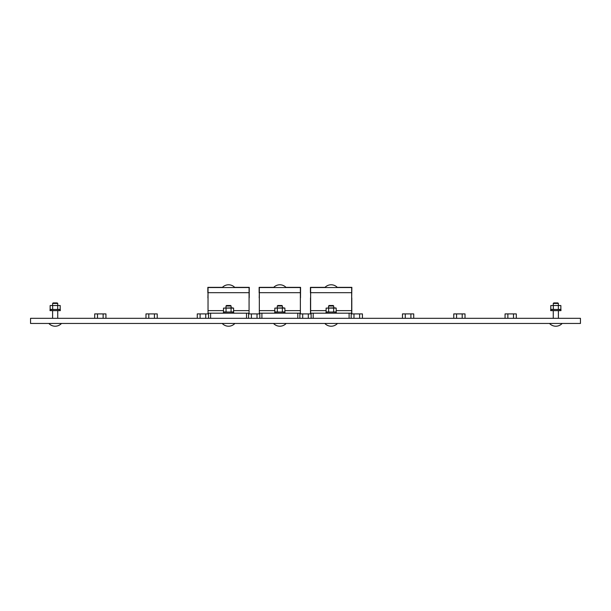 <?xml version="1.0" encoding="UTF-8"?>
<svg xmlns="http://www.w3.org/2000/svg" width="611" height="611" viewBox="0 0 611 611"><rect width="100%" height="100%" fill="white"/><g stroke="black" fill="none" stroke-linecap="round" stroke-linejoin="round"><path stroke-width="0.92" d="M326.022 313.191L326.022 312.168L336.18 311.923L336.18 308.104L334.927 307.86L326.114 308.104L326.114 311.923L336.279 312.168L336.279 313.191M328.581 306.012L333.713 306.012L333.201 305.5L329.1 305.5L328.581 306.012L328.581 307.86M328.634 311.923L328.634 308.104M333.667 311.923L333.667 308.104M326.114 308.104L336.18 308.104M274.721 313.191L274.721 312.168L284.886 311.923L284.886 308.104L283.626 307.86L274.82 308.104L274.82 311.923L284.978 312.168L284.978 313.191M277.287 306.012L282.419 306.012L281.9 305.5L277.799 305.5L277.287 306.012L277.287 307.86M277.333 311.923L277.333 308.104M282.366 311.923L282.366 308.104M274.82 308.104L284.886 308.104M223.427 313.191L223.427 312.168L233.593 311.923L233.593 308.104L232.333 307.86L223.519 308.104L223.519 311.923L233.685 312.168L233.685 313.191M225.994 306.012L231.118 306.012L230.607 305.5L226.505 305.5L225.994 306.012L225.994 307.86M226.039 311.923L226.039 308.104M231.073 311.923L231.073 308.104M223.519 308.104L233.593 308.104M259.331 292.868L259.201 297.893M300.497 297.885L300.566 287.353L285.986 287.353M259.14 292.868L259.14 287.353L273.713 287.353M208.038 292.868L207.908 297.893M249.204 297.885L249.265 287.353L234.693 287.353M207.847 292.868L207.847 287.353L222.419 287.353M310.632 292.868L310.632 297.885M351.669 297.885L351.86 287.353L337.287 287.353M310.434 292.868L310.434 287.353L325.014 287.353M313.191 318.323L313.191 313.191L310.632 313.191L310.632 287.544L351.669 287.544L351.669 313.191L349.102 313.191L349.102 318.323L580.45 318.323L580.45 323.456L30.55 323.456L30.55 318.323L349.102 318.323M351.669 313.909L351.669 313.191M313.191 313.191L349.102 313.191M310.632 313.909L310.632 313.191M310.503 297.885L310.503 313.909M351.799 297.885L351.799 313.909M261.898 318.323L261.898 313.191L259.331 313.191L259.331 287.544L300.368 287.544L300.368 313.191L297.809 313.191L297.809 318.323M300.368 313.909L300.368 313.191M261.898 313.191L297.809 313.191M259.331 313.909L259.331 313.191M210.604 318.323L210.604 313.191L208.038 313.191L208.038 287.544L249.074 287.544L249.074 313.191L246.508 313.191L246.508 318.323M249.074 313.909L249.074 313.191M210.604 313.191L246.508 313.191M208.038 313.909L208.038 313.191M55.173 310.632L50.041 310.632L50.041 309.601L60.206 309.365L60.206 305.538L50.14 305.538L50.14 309.365L60.306 309.601L60.306 310.632L55.173 310.632M52.607 303.446L57.739 303.446L57.228 302.934L53.119 302.934L52.607 303.446L52.607 305.294M52.653 309.365L52.653 305.538M57.686 309.365L57.686 305.538M50.14 305.538L60.206 305.538M555.827 310.632L550.694 310.632L550.694 309.601L560.86 309.365L560.86 305.538L550.794 305.538L550.794 309.365L560.959 309.601L560.959 310.632L555.827 310.632M553.26 303.446L558.393 303.446L557.881 302.934L553.772 302.934L553.26 303.446L553.26 305.294M553.314 309.365L553.314 305.538M558.347 309.365L558.347 305.538M550.794 305.538L560.86 305.538M507.871 318.323L507.871 313.909L505.06 313.909L505.06 318.323M507.871 313.909L513.5 313.909L513.5 318.323M513.5 313.909L516.31 313.909L516.31 318.323M456.577 318.323L456.577 313.909L453.759 313.909L453.759 318.323M456.577 313.909L462.206 313.909L462.206 318.323M462.206 313.909L465.017 313.909L465.017 318.323M405.276 318.323L405.276 313.909L402.466 313.909L402.466 318.323M405.276 313.909L410.905 313.909L410.905 318.323M410.905 313.909L413.723 313.909L413.723 318.323M353.983 318.323L353.983 313.909L351.172 313.909L351.172 318.323M353.983 313.909L359.612 313.909L359.612 318.323M359.612 313.909L362.422 313.909L362.422 318.323M302.689 318.323L302.689 313.909L299.871 313.909L299.871 318.323M302.689 313.909L308.311 313.909L308.311 318.323M308.311 313.909L311.129 313.909L311.129 318.323M251.388 318.323L251.388 313.909L248.578 313.909L248.578 318.323M251.388 313.909L257.017 313.909L257.017 318.323M257.017 313.909L259.828 313.909L259.828 318.323M200.095 318.323L200.095 313.909L197.277 313.909L197.277 318.323M200.095 313.909L205.724 313.909L205.724 318.323M205.724 313.909L208.534 313.909L208.534 318.323M148.794 318.323L148.794 313.909L145.983 313.909L145.983 318.323M148.794 313.909L154.423 313.909L154.423 318.323M154.423 313.909L157.241 313.909L157.241 318.323M97.5 318.323L97.5 313.909L94.69 313.909L94.69 318.323M97.5 313.909L103.129 313.909L103.129 318.323M103.129 313.909L105.94 313.909L105.94 318.323M310.632 310.632L326.114 310.632M336.18 310.632L351.669 310.632M310.632 292.677L351.669 292.677M259.331 310.632L274.82 310.632M284.886 310.632L300.368 310.632M259.331 292.677L300.368 292.677M208.038 310.632L223.519 310.632M233.593 310.632L249.074 310.632M208.038 292.677L249.074 292.677M234.876 287.544A8.615 8.615 0 0 0 222.236 287.544M286.169 287.544A8.615 8.615 0 0 0 273.529 287.544M337.471 287.544A8.615 8.615 0 0 0 324.831 287.544M324.831 323.456A8.615 8.615 0 0 0 337.471 323.456M326.786 312.168L326.114 311.923M335.508 312.168L336.18 311.923M333.713 307.86L333.713 306.012M273.529 323.456A8.615 8.615 0 0 0 286.169 323.456M275.492 312.168L274.82 311.923M284.214 312.168L284.886 311.923M282.419 307.86L282.419 306.012M222.236 323.456A8.615 8.615 0 0 0 234.876 323.456M224.191 312.168L223.519 311.923M232.913 312.168L233.593 311.923M231.118 307.86L231.118 306.012M48.849 323.456A8.615 8.615 0 0 0 61.49 323.456M52.607 318.323L52.607 310.632M50.812 309.601L50.14 309.365M59.534 309.601L60.206 309.365M57.739 318.323L57.739 310.632M57.739 305.294L57.739 303.446M549.51 323.456A8.615 8.615 0 0 0 562.151 323.456M553.26 318.323L553.26 310.632M551.466 309.601L550.794 309.365M560.188 309.601L560.86 309.365M558.393 318.323L558.393 310.632M558.393 305.294L558.393 303.446"/></g></svg>
